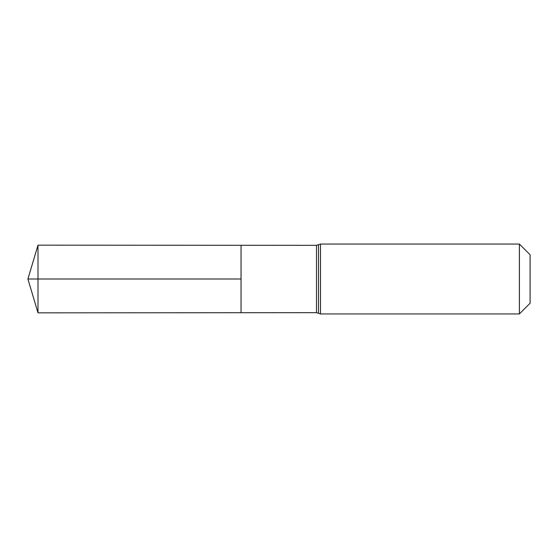 <?xml version="1.0" encoding="UTF-8"?>
<svg xmlns="http://www.w3.org/2000/svg" width="558" height="558" viewBox="0 0 558 558"><rect width="100%" height="100%" fill="white"/><g stroke="black" fill="none" stroke-linecap="round" stroke-linejoin="round"><path stroke-width="0.84" d="M241.049 279L241.049 245.283L38 245.157L38 312.843L241.049 312.717L241.049 245.283L316.47 245.332L316.47 312.668L241.049 312.717L241.049 279M519.4 244.062L519.4 313.938L530.1 303.238L530.1 254.762L519.4 244.062L320.487 244.062L316.47 245.332M38 312.843L27.9 279L241.049 279L38 279M519.4 313.938L320.487 313.938L320.487 244.062M320.487 313.938L318.478 313.303L318.478 244.697M318.478 313.303L316.47 312.668M27.9 279L38 245.157"/></g></svg>
